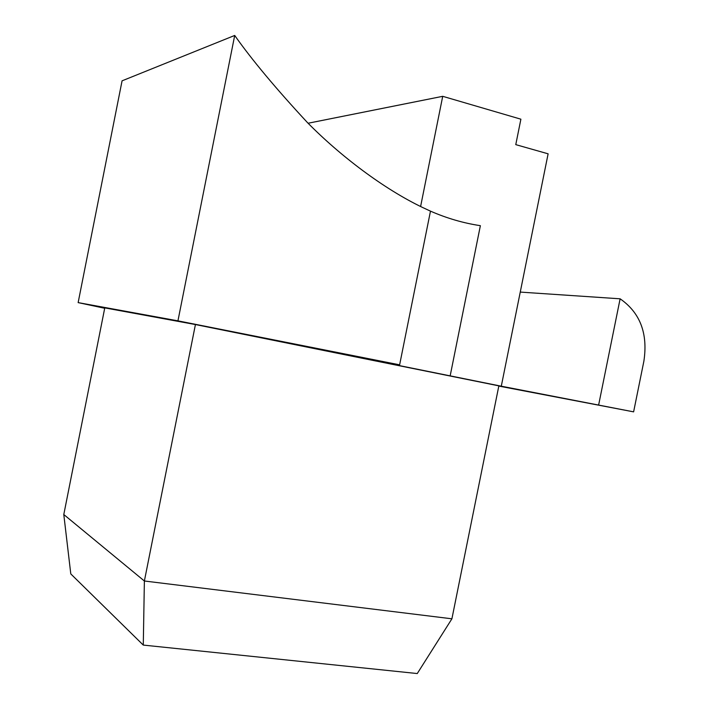 <?xml version="1.0" encoding="UTF-8"?>
<svg xmlns="http://www.w3.org/2000/svg" width="709" height="709" viewBox="0 0 709 709"><rect width="100%" height="100%" fill="white"/><g stroke="black" fill="none" stroke-linecap="round" stroke-linejoin="round"><path stroke-width="1.06" d="M501.29 386.201L520.255 292.09L620.118 298.808C640.165 312.704 648.088 333.522 643.869 361.244L633.616 411.858L501.29 386.201L212.656 327.859L399.628 364.834L177.941 320.849L78.141 302.61L104.702 308.264M498.808 386.077L633.616 411.858M498.852 385.856L195.427 324.545L104.772 307.883L63.792 514.539L70.794 573.918L143.28 645.084L417.264 673.55L451.908 618.806L498.852 385.856M451.908 618.806L144.379 580.999L195.427 324.545M399.628 364.834L430.478 211.14L422.732 207.542C383.525 188.824 339.966 155.617 307.609 122.754C276.049 88.749 251.748 59.653 234.706 35.45L177.941 320.849M234.706 35.45L122.072 80.826L78.141 302.61M63.792 514.539L144.379 580.999L143.28 645.084M520.255 292.09L548.119 153.818L515.771 144.636L520.893 119.192L442.717 96.318L420.605 206.514M308.096 123.242L442.717 96.318M450.321 375.088L480.374 225.675C463.5 223.14 446.874 218.301 430.478 211.14M620.118 298.808L598.68 404.786"/></g></svg>
